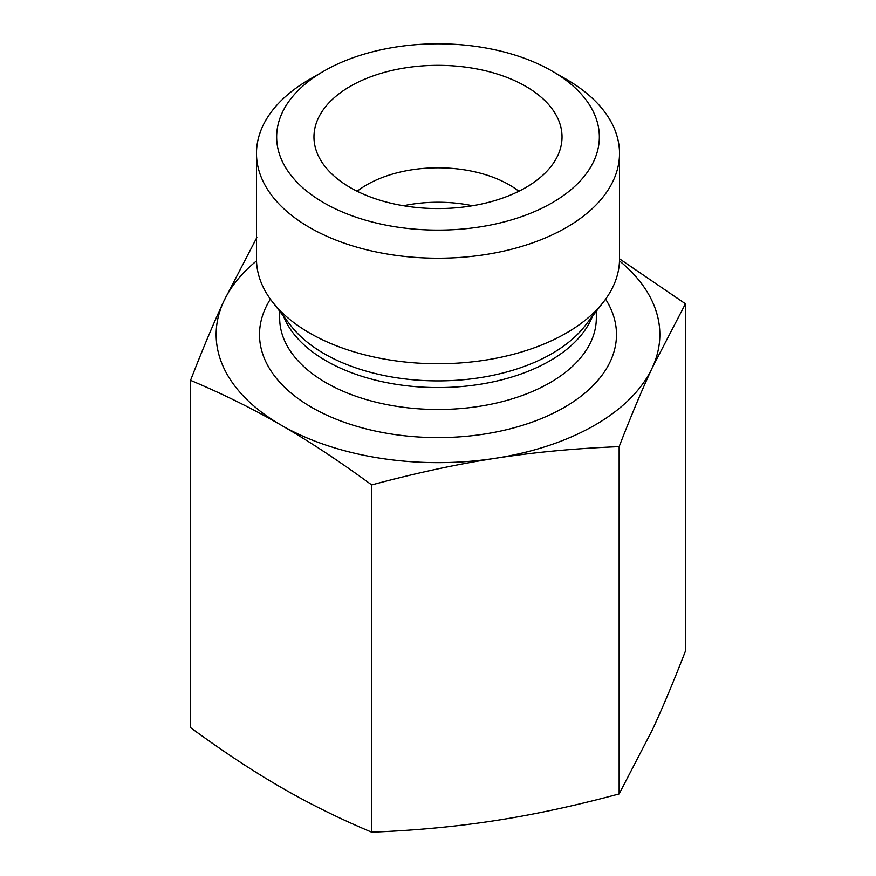 <?xml version="1.0" encoding="UTF-8"?>
<svg xmlns="http://www.w3.org/2000/svg" width="876" height="876" viewBox="0 0 876 876"><rect width="100%" height="100%" fill="white"/><g stroke="black" fill="none" stroke-linecap="round" stroke-linejoin="round"><path stroke-width="1.31" d="M190.552 380.348L190.552 727.617C222.668 751.192 252.857 771.121 281.13 787.414C309.392 803.774 339.581 818.699 371.698 832.2C415.563 830.448 456.801 826.572 495.422 820.571C534.031 814.625 575.28 805.745 619.146 793.919L652.292 730.004C662.639 707.731 673.688 681.418 685.448 651.065L685.448 303.797L652.292 367.712C641.944 389.984 630.895 416.297 619.146 446.65C575.28 448.402 534.031 452.279 495.422 458.279C456.801 464.225 415.563 473.117 371.698 484.932C339.581 461.356 309.392 441.427 281.13 425.134C252.857 408.785 222.668 393.861 190.552 380.348C202.312 349.995 213.361 323.682 223.709 301.41A221.847 128.082 0 0 0 281.13 425.134A221.847 128.082 0 0 0 495.422 458.279A221.847 128.082 0 0 0 652.292 367.712A221.847 128.082 0 0 0 619.485 260.895M371.698 832.2L371.698 484.932M619.146 793.919L619.146 446.65M619.518 258.814L685.448 303.797M323.912 71.087L309.644 79.322A181.518 104.802 0 0 0 256.482 153.42L256.482 258.946A181.518 104.802 0 0 0 272.305 301.727A181.518 104.802 0 0 0 438 363.748A181.518 104.802 0 0 0 603.695 301.727A181.518 104.802 0 0 0 619.518 258.946L619.518 153.42A181.518 104.802 0 0 0 613.331 126.297A181.518 104.802 0 0 0 566.356 79.322L552.088 71.087A161.348 93.152 180 0 1 552.088 202.827A161.348 93.152 180 0 1 323.912 202.827A161.348 93.152 180 0 1 323.912 71.087A161.348 93.152 180 0 1 552.088 71.087M256.515 260.895A221.847 128.082 0 0 0 223.709 301.41L256.854 237.495M256.482 153.42A181.518 104.802 0 0 0 309.644 227.519A181.518 104.802 0 0 0 507.467 250.24A181.518 104.802 0 0 0 619.518 153.42M350.29 187.584A124.031 71.613 180 0 1 315.371 147.715A124.031 71.613 180 0 1 382.035 73.047A124.031 71.613 180 0 1 525.71 86.319A124.031 71.613 180 0 1 560.629 147.715A124.031 71.613 180 0 1 476.697 204.995A124.031 71.613 180 0 1 350.29 187.584M518.855 191.253A100.839 58.221 0 0 0 509.306 184.88A100.839 58.221 0 0 0 357.145 191.253M472.46 205.74A100.839 58.221 0 0 0 403.54 205.74M603.695 301.727L584.993 325.883A161.02 92.966 180 0 1 324.142 353.663A161.02 92.966 180 0 1 291.007 325.883L272.305 301.727M283.55 316.258A158.326 91.411 0 0 0 326.047 360.792A158.326 91.411 0 0 0 482.041 383.962A158.326 91.411 0 0 0 592.45 316.258M596.326 311.254L596.326 318.097A158.326 91.411 180 0 1 498.586 402.544A158.326 91.411 180 0 1 326.047 382.724A158.326 91.411 180 0 1 279.674 318.097L279.674 311.254M270.377 299.154A178.485 103.05 0 0 0 311.79 407.428A178.485 103.05 0 0 0 534.031 421.433A178.485 103.05 0 0 0 605.623 299.154"/></g></svg>
